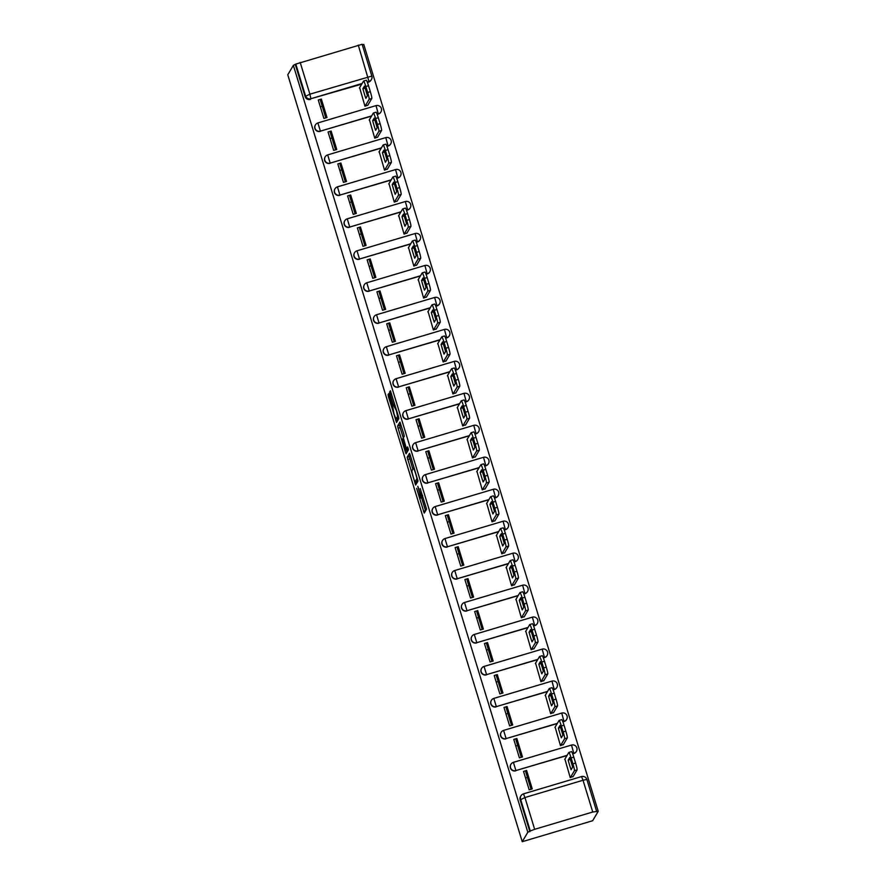 <?xml version="1.0" encoding="UTF-8"?>
<svg xmlns="http://www.w3.org/2000/svg" width="886" height="886" viewBox="0 0 886 886"><rect width="100%" height="100%" fill="white"/><g stroke="black" fill="none" stroke-linecap="round" stroke-linejoin="round"><path stroke-width="1.33" d="M416.608 488.363L424.217 513.105L426.576 509.151L420.219 488.618A6.756 0.598 -106.6 0 1 421.769 495.761L421.57 496.082A6.756 0.598 -106.6 0 1 421.537 496.127A6.756 0.598 -106.6 0 1 419.189 490.346L417.827 486.325L419.012 490.656A6.756 0.598 -106.6 0 1 420.562 497.799L420.363 498.12A6.756 0.598 -106.6 0 1 420.318 498.165A6.756 0.598 -106.6 0 1 417.982 492.383L416.608 488.363M377.192 114.427L378.344 114.084A4.297 4.264 30.7 0 0 380.792 112.179L380.936 111.935A4.297 4.264 -149.3 0 1 378.488 113.84L377.126 114.25M386.96 146.4L388.123 146.057A4.297 4.264 30.7 0 0 390.56 144.152L390.715 143.909A4.297 4.264 -149.3 0 1 388.267 145.813L386.894 146.223M396.74 178.374L397.892 178.031A4.297 4.264 30.7 0 0 400.339 176.126L400.483 175.871A4.297 4.264 -149.3 0 1 398.035 177.787L396.673 178.186M406.508 210.347L407.671 210.004A4.297 4.264 30.7 0 0 410.118 208.088L410.262 207.845A4.297 4.264 -149.3 0 1 407.815 209.749L406.441 210.159M416.287 242.31L417.439 241.967A4.297 4.264 30.7 0 0 419.886 240.062L420.03 239.818A4.297 4.264 -149.3 0 1 417.583 241.723L416.221 242.133M426.066 274.283L427.218 273.94A4.297 4.264 30.7 0 0 429.666 272.035L429.81 271.792A4.297 4.264 -149.3 0 1 427.362 273.696L425.989 274.106M435.834 306.257L436.986 305.914A4.297 4.264 30.7 0 0 439.434 304.009L439.589 303.765A4.297 4.264 -149.3 0 1 437.141 305.67L435.768 306.08M445.614 338.23L446.765 337.887A4.297 4.264 30.7 0 0 449.213 335.982L449.357 335.728A4.297 4.264 -149.3 0 1 446.909 337.644L445.547 338.042M455.382 370.204L456.545 369.861A4.297 4.264 30.7 0 0 458.992 367.945L459.136 367.701A4.297 4.264 -149.3 0 1 456.689 369.606L455.315 370.016M465.161 402.166L466.313 401.823A4.297 4.264 30.7 0 0 468.76 399.918L468.904 399.675A4.297 4.264 -149.3 0 1 466.457 401.579L465.095 401.989M474.94 434.14L476.092 433.797A4.297 4.264 30.7 0 0 478.54 431.892L478.684 431.648A4.297 4.264 -149.3 0 1 476.236 433.553L474.863 433.963M484.708 466.114L485.86 465.77A4.297 4.264 30.7 0 0 488.308 463.865L488.452 463.622A4.297 4.264 -149.3 0 1 486.015 465.527L484.642 465.936M494.488 498.087L495.639 497.744A4.297 4.264 30.7 0 0 498.087 495.839L498.231 495.584A4.297 4.264 -149.3 0 1 495.783 497.5L494.421 497.899M504.256 530.061L505.419 529.717A4.297 4.264 30.7 0 0 507.855 527.801L508.01 527.558A4.297 4.264 -149.3 0 1 505.563 529.463L504.189 529.872M514.035 562.023L515.187 561.68A4.297 4.264 30.7 0 0 517.634 559.775L517.778 559.531A4.297 4.264 -149.3 0 1 515.331 561.436L513.969 561.846M523.803 593.997L524.966 593.653A4.297 4.264 30.7 0 0 527.414 591.748L527.558 591.505A4.297 4.264 -149.3 0 1 525.11 593.41L523.737 593.819M533.582 625.97L534.734 625.627A4.297 4.264 30.7 0 0 537.182 623.722L537.326 623.478A4.297 4.264 -149.3 0 1 534.878 625.383L533.516 625.793M543.362 657.944L544.513 657.6A4.297 4.264 30.7 0 0 546.961 655.695L547.105 655.441A4.297 4.264 -149.3 0 1 544.657 657.357L543.284 657.755M553.13 689.917L554.282 689.563A4.297 4.264 30.7 0 0 556.729 687.658L556.884 687.414A4.297 4.264 -149.3 0 1 554.437 689.319L553.063 689.729M562.909 721.88L564.061 721.536A4.297 4.264 30.7 0 0 566.508 719.631L566.652 719.388A4.297 4.264 -149.3 0 1 564.205 721.293L562.843 721.702M572.677 753.853L573.84 753.51A4.297 4.264 30.7 0 0 576.288 751.605L576.432 751.361A4.297 4.264 -149.3 0 1 573.984 753.266L572.611 753.676M389.441 395.4L388.71 393.594L388.035 394.713L388.522 396.939L396.518 422.478L398.866 418.524L398.379 416.298L390.394 390.759L389.585 392.099L390.073 394.336L393.174 404.492L396.374 410.639L397.604 416.387L396.031 419.012L394.004 413.961L392.542 405.555L389.441 395.4M293.355 65.376L527.823 832.275L522.242 841.7L287.773 74.801L293.355 65.376L295.813 64.08L362.13 44.3L371.81 76.041M407.161 457.276L415.645 485.041L417.993 481.087L410.251 455.116L409.498 453.333L407.161 457.276L409.221 456.655L412.854 469.181M406.951 449.878L407.394 451.351L405.345 451.96L398.091 428.226L397.604 425.989L399.94 422.046M405.345 451.96L406.076 453.765L408.468 449.745L407.615 446.921L406.619 448.593L408.114 448.15L406.619 448.593L405.877 446.799L403.329 437.828L404.271 436.233L403.794 433.996L399.951 422.035M300.188 62.408L309.901 94.171L371.843 76.063A4.297 4.264 -149.3 0 1 371.422 79.518L371.012 80.205A4.297 4.264 -149.3 0 1 368.565 82.11L367.413 82.453M361.732 84.148L310.886 98.723A4.297 4.264 -149.3 0 1 305.526 95.843L295.813 64.08M592.745 812.008L583.032 780.245L524.944 797.544L534.657 829.307L592.745 812.008L598.227 811.31L363.758 44.411L362.296 44.854M598.227 811.31L592.645 820.735L522.242 841.7M534.657 829.307L530.282 830.979L520.569 799.205A4.297 4.264 -149.3 0 1 523.427 793.889L581.537 776.568L523.449 793.867A4.297 4.297 0 0 0 520.979 795.794L520.569 796.492A4.297 4.264 -149.3 0 0 520.16 799.903L524.944 797.544L523.449 793.867M527.823 832.275L530.282 830.979M527.425 777.387A9.89 0.808 -17 0 1 525.553 777.974M564.914 759.08L570.23 777.62L573.22 776.402M526.616 770.477L523.537 771.396L529.175 789.836L532.253 788.917L526.616 770.477L525.752 771.927L531.057 789.282M516.848 738.503L513.769 739.422L519.406 757.862L522.485 756.954L516.848 738.503L515.984 739.954L521.289 757.308M555.134 727.107L560.461 745.647L563.452 744.439M517.657 745.414A9.89 0.808 -17 0 1 515.774 746.012M507.069 706.53L503.99 707.449L509.627 725.9L512.706 724.981L507.069 706.53L506.205 707.98L511.51 725.335M545.355 695.133L550.682 713.673L553.672 712.466M507.877 713.44A9.89 0.808 -17 0 1 506.006 714.038M497.29 674.567L494.211 675.475L499.859 693.926L502.938 693.007L497.29 674.567L496.437 676.018L501.742 693.361M535.587 663.16L540.903 681.699L543.893 680.492M498.098 681.478A9.89 0.808 -17 0 1 496.226 682.065M487.521 642.594L484.443 643.513L490.08 661.953L493.159 661.034L487.521 642.594L486.658 644.044L491.963 661.388M525.808 631.186L531.135 649.726L534.125 648.519M488.33 649.504A9.89 0.808 -17 0 1 486.458 650.091M477.742 610.62L474.663 611.539L480.301 629.979L483.379 629.071L477.742 610.62L476.889 612.071L482.194 629.425M516.04 599.224L521.356 617.763L524.346 616.556M478.551 617.531A9.89 0.808 -17 0 1 476.679 618.118M467.974 578.647L464.895 579.566L470.532 598.017L473.611 597.098L467.974 578.647L467.11 580.097L472.415 597.452M506.26 567.25L511.587 585.79L514.578 584.583M468.783 585.557A9.89 0.808 -17 0 1 466.9 586.155M458.195 546.673L455.116 547.592L460.753 566.043L463.832 565.124L458.195 546.673L457.331 548.124L462.636 565.478M496.492 535.277L501.808 553.816L504.798 552.609M459.003 553.584A9.89 0.808 -17 0 1 457.132 554.182M448.416 514.711L445.337 515.619L450.985 534.07L454.064 533.15L448.416 514.711L447.563 516.161L452.868 533.505M486.713 503.303L492.04 521.843L495.03 520.636M449.235 521.621A9.89 0.808 -17 0 1 447.352 522.208M438.648 482.737L435.569 483.656L441.206 502.096L444.285 501.177L438.648 482.737L437.784 484.188L443.089 501.531M476.934 471.33L482.261 489.869L485.251 488.662M439.456 489.648A9.89 0.808 -17 0 1 437.584 490.235M428.868 450.764L425.789 451.683L431.427 470.123L434.517 469.215L428.868 450.764L428.016 452.214L433.32 469.569M467.166 439.367L472.482 457.907L475.472 456.7M429.677 457.674A9.89 0.808 -17 0 1 427.805 458.261M419.1 418.79L416.021 419.709L421.658 438.16L424.737 437.241L419.1 418.79L418.236 420.241L423.541 437.595M457.386 407.394L462.714 425.933L465.704 424.726M419.909 425.701A9.89 0.808 -17 0 1 418.037 426.299M409.321 386.817L406.242 387.736L411.879 406.187L414.958 405.267L409.321 386.817L408.468 388.278L413.762 405.622M447.618 375.42L452.934 393.96L455.925 392.753M410.129 393.727A9.89 0.808 -17 0 1 408.258 394.325M399.553 354.854L396.474 355.762L402.111 374.213L405.19 373.294L399.553 354.854L398.689 356.305L403.994 373.648M437.839 343.447L443.166 361.986L446.156 360.779M400.361 361.765A9.89 0.808 -17 0 1 398.478 362.352M389.774 322.881L386.695 323.8L392.332 342.24L395.411 341.32L389.774 322.881L388.91 324.331L394.215 341.675M428.06 311.473L433.387 330.013L436.377 328.806M390.582 329.791A9.89 0.808 -17 0 1 388.71 330.378M379.994 290.907L376.915 291.826L382.564 310.266L385.643 309.358L379.994 290.907L379.142 292.358L384.446 309.712M418.292 279.511L423.608 298.05L426.598 296.843M380.803 297.818A9.89 0.808 -17 0 1 378.931 298.405M370.226 258.933L367.147 259.853L372.784 278.304L375.863 277.384L370.226 258.933L369.362 260.384L374.667 277.739M408.512 247.537L413.84 266.077L416.83 264.87M371.035 265.844A9.89 0.808 -17 0 1 369.163 266.442M360.447 226.971L357.368 227.879L363.005 246.33L366.084 245.411L360.447 226.971L359.594 228.422L364.899 245.765M398.744 215.564L404.06 234.103L407.051 232.896M361.255 233.871A9.89 0.808 -17 0 1 359.384 234.469M350.679 194.998L347.6 195.917L353.237 214.357L356.316 213.437L350.679 194.998L349.815 196.448L355.12 213.792M388.965 183.59L394.292 202.13L397.282 200.923M351.487 201.908A9.89 0.808 -17 0 1 349.605 202.495M340.9 163.024L337.821 163.943L343.458 182.383L346.537 181.464L340.9 163.024L340.036 164.475L345.341 181.829M379.197 151.617L384.513 170.156L387.503 168.949M341.708 169.935A9.89 0.808 -17 0 1 339.836 170.522M331.131 131.05L328.053 131.97L333.69 150.41L336.769 149.501L331.131 131.05L330.268 132.501L335.572 149.856M369.418 119.654L374.745 138.194L377.735 136.987M331.94 137.961A9.89 0.808 -17 0 1 330.057 138.548M321.352 99.077L318.273 99.996L323.911 118.447L326.989 117.528L321.352 99.077L320.488 100.528L325.793 117.882M359.638 87.681L364.966 106.22L367.956 105.013M371.511 116.121L320.4 131.139A4.297 4.264 -149.3 0 1 315.449 124.848A4.297 4.264 -149.3 0 1 317.897 122.944L320.4 131.139L371.655 115.878M381.279 148.095L330.179 163.113A4.297 4.264 -149.3 0 1 325.217 156.822A4.297 4.264 -149.3 0 1 327.665 154.906L385.787 137.596L388.123 146.057M391.058 180.068L339.947 195.075A4.297 4.264 -149.3 0 1 334.997 188.784A4.297 4.264 -149.3 0 1 337.444 186.88L339.947 195.075L391.202 179.814M400.837 212.031L349.726 227.049A4.297 4.264 -149.3 0 1 344.765 220.758A4.297 4.264 -149.3 0 1 347.212 218.853L405.334 201.532L407.671 210.004M410.606 244.004L359.495 259.022A4.297 4.264 -149.3 0 1 354.544 252.731A4.297 4.264 -149.3 0 1 356.992 250.827L359.495 259.022L410.75 243.761M420.385 275.978L369.274 290.996A4.297 4.264 -149.3 0 1 364.323 284.705A4.297 4.264 -149.3 0 1 366.771 282.8L424.881 265.479L427.218 273.94M430.153 307.951L379.042 322.969A4.297 4.264 -149.3 0 1 374.091 316.679A4.297 4.264 -149.3 0 1 376.539 314.763L379.042 322.969L430.308 307.708M439.932 339.925L388.821 354.932A4.297 4.264 -149.3 0 1 383.871 348.641A4.297 4.264 -149.3 0 1 386.318 346.736L444.429 329.415L446.765 337.887M449.711 371.887L398.6 386.905A4.297 4.264 -149.3 0 1 393.639 380.615A4.297 4.264 -149.3 0 1 396.086 378.71L398.6 386.905L449.855 371.644M459.48 403.861L408.368 418.879A4.297 4.264 -149.3 0 1 403.418 412.588A4.297 4.264 -149.3 0 1 405.866 410.683L463.976 393.362L466.313 401.823M469.259 435.834L418.148 450.852A4.297 4.264 -149.3 0 1 413.197 444.562A4.297 4.264 -149.3 0 1 415.634 442.657L418.148 450.852L469.403 435.591M479.027 467.808L427.916 482.826A4.297 4.264 -149.3 0 1 422.965 476.524A4.297 4.264 -149.3 0 1 425.413 474.619L483.534 457.298L485.86 465.77M488.806 499.77L437.695 514.788A4.297 4.264 -149.3 0 1 432.745 508.498A4.297 4.264 -149.3 0 1 435.192 506.593L437.695 514.788L488.95 499.527M498.574 531.744L447.463 546.762A4.297 4.264 -149.3 0 1 442.513 540.471A4.297 4.264 -149.3 0 1 444.96 538.566L447.463 546.762L498.729 531.5M508.354 563.717L457.242 578.735A4.297 4.264 -149.3 0 1 452.292 572.445A4.297 4.264 -149.3 0 1 454.74 570.54L457.242 578.735L508.498 563.474M518.133 595.691L467.022 610.709A4.297 4.264 -149.3 0 1 462.06 604.418A4.297 4.264 -149.3 0 1 464.508 602.513L467.022 610.709L518.277 595.447M527.901 627.665L476.79 642.682A4.297 4.264 -149.3 0 1 471.839 636.381A4.297 4.264 -149.3 0 1 474.287 634.476L476.79 642.682L528.045 627.41M537.68 659.627L486.569 674.645A4.297 4.264 -149.3 0 1 481.619 668.354A4.297 4.264 -149.3 0 1 484.066 666.449L486.569 674.645L537.824 659.383M547.448 691.601L496.337 706.618A4.297 4.264 -149.3 0 1 491.387 700.328A4.297 4.264 -149.3 0 1 493.834 698.423L496.337 706.618L547.592 691.357M557.228 723.574L506.116 738.592A4.297 4.264 -149.3 0 1 501.166 732.301A4.297 4.264 -149.3 0 1 503.613 730.396L506.116 738.592L557.372 723.33M567.007 755.548L515.896 770.565A4.297 4.264 -149.3 0 1 510.934 764.275A4.297 4.264 -149.3 0 1 513.382 762.37L571.503 745.048L573.84 753.51M320.378 106.885L322.216 106.187M317.952 122.921L376.007 105.622L317.919 122.921A4.297 4.297 0 0 0 315.449 124.848L315.305 125.092A4.297 4.264 30.7 0 0 320.256 131.383M381.434 147.851L330.179 163.113L327.698 154.884A4.297 4.297 0 0 0 325.217 156.822L325.073 157.066A4.297 4.264 30.7 0 0 330.024 163.356M337.5 186.868L395.533 169.58L337.466 186.857A4.297 4.297 0 0 0 334.997 188.784L334.853 189.039A4.297 4.264 30.7 0 0 339.803 195.33M400.981 211.787L349.726 227.049L347.246 218.831A4.297 4.297 0 0 0 344.765 220.758L344.621 221.002A4.297 4.264 30.7 0 0 349.582 227.292M357.047 250.804L415.08 233.527L357.014 250.804A4.297 4.297 0 0 0 354.544 252.731L354.4 252.975A4.297 4.264 30.7 0 0 359.351 259.266M420.529 275.734L369.274 290.996L366.793 282.778A4.297 4.297 0 0 0 364.323 284.705L364.168 284.949A4.297 4.264 30.7 0 0 369.13 291.239M376.605 314.751L434.627 297.474L376.561 314.74A4.297 4.297 0 0 0 374.091 316.679L373.947 316.922A4.297 4.264 30.7 0 0 378.898 323.213M440.076 339.67L388.821 354.932L386.34 346.714A4.297 4.297 0 0 0 383.871 348.641L383.727 348.885A4.297 4.264 30.7 0 0 388.677 355.186M396.153 378.687L454.208 361.388L396.12 378.687A4.297 4.297 0 0 0 393.639 380.615L393.495 380.858A4.297 4.264 30.7 0 0 398.445 387.149M459.624 403.617L408.368 418.879L405.888 410.661A4.297 4.297 0 0 0 403.418 412.588L403.274 412.832A4.297 4.264 30.7 0 0 408.224 419.122M415.7 442.635L473.733 425.358L415.667 442.635A4.297 4.297 0 0 0 413.197 444.562L413.042 444.805A4.297 4.264 30.7 0 0 418.004 451.096M479.171 467.564L427.916 482.826L425.435 474.597A4.297 4.297 0 0 0 422.965 476.524L422.821 476.779A4.297 4.264 30.7 0 0 427.772 483.069M435.247 506.582L493.28 489.293L435.214 506.57A4.297 4.297 0 0 0 432.745 508.498L432.601 508.741A4.297 4.264 30.7 0 0 437.551 515.043M445.027 538.544L503.082 521.245L444.993 538.544A4.297 4.297 0 0 0 442.513 540.471L442.369 540.715A4.297 4.264 30.7 0 0 447.319 547.005M454.795 570.518L512.85 553.218L454.762 570.518A4.297 4.297 0 0 0 452.292 572.445L452.148 572.688A4.297 4.264 30.7 0 0 457.098 578.979M464.574 602.491L522.607 585.214L464.541 602.48A4.297 4.297 0 0 0 462.06 604.418L461.916 604.662A4.297 4.264 30.7 0 0 466.878 610.952M474.342 634.465L532.397 617.154L474.309 634.454A4.297 4.297 0 0 0 471.839 636.381L471.695 636.635A4.297 4.264 30.7 0 0 476.646 642.926M484.121 666.438L542.177 649.128L484.088 666.427A4.297 4.297 0 0 0 481.619 668.354L481.463 668.598A4.297 4.264 30.7 0 0 486.425 674.888M493.901 698.401L551.956 681.101L493.856 698.401A4.297 4.297 0 0 0 491.387 700.328L491.243 700.571A4.297 4.264 30.7 0 0 496.193 706.862M503.669 730.374L561.724 713.075L503.636 730.374A4.297 4.297 0 0 0 501.166 732.301L501.022 732.545A4.297 4.264 30.7 0 0 505.972 738.835M567.151 755.304L515.896 770.565L513.415 762.337A4.297 4.297 0 0 0 510.934 764.275L510.79 764.518A4.297 4.264 30.7 0 0 515.741 770.809M295.403 64.767L305.116 96.53A4.297 4.264 30.7 0 0 310.477 99.409M529.872 831.666L520.16 799.903M422.323 497.544A6.756 0.598 -106.6 0 0 422.378 497.544A6.756 0.598 -106.6 0 0 422.423 497.511L420.363 498.12M422.533 495.828A6.756 0.598 -106.6 0 1 422.611 497.19L422.423 497.511M421.592 497.777L425.579 510.823M410.207 454.994L409.221 456.655M416.608 481.486L416.996 482.759M414.415 480.721L414.925 481.984L416.985 478.518L415.755 474.032A6.756 0.598 -106.6 0 0 413.408 468.262A6.756 0.598 -106.6 0 0 413.374 468.295L411.968 470.665A6.756 0.598 -106.6 0 0 413.518 477.809L414.415 480.721M416.963 481.375L414.936 481.973L416.974 481.375L417.815 479.968M403.318 438.005L400.14 427.606L398.091 428.226M400.649 423.707L399.652 425.38L400.14 427.606M402.344 439.489L405.6 450.276L405.688 447.109L402.897 438.559L402.344 439.489M407.604 449.667L405.633 450.254L407.649 449.667L408.236 448.571M398.035 418.391L396.064 418.978M398.689 417.406L398.113 418.369M397.382 418.602L397.869 420.197M571.105 769.746L572.644 767.154A13.434 1.196 -106.6 0 0 569.698 757.519L568.159 760.11A13.434 1.196 -106.6 0 0 571.105 769.746M570.329 777.587L574.416 770.687A6.446 0.576 -106.6 0 0 572.932 763.865L571.116 757.929A6.446 0.576 -106.6 0 0 568.878 752.413A6.446 0.576 -106.6 0 0 568.834 752.447L564.681 759.457M571.503 751.649A6.446 0.576 73.4 0 1 571.548 751.616A6.446 0.576 73.4 0 1 573.785 757.131L575.601 763.079A6.446 0.576 73.4 0 1 577.085 769.89L574.416 770.687M572.998 776.789L577.085 769.89M570.351 759.457L568.159 760.11M561.336 737.772L562.865 735.181A13.434 1.196 -106.6 0 0 559.919 725.556L558.39 728.137A13.434 1.196 -106.6 0 0 561.336 737.772M560.55 745.613L564.637 738.714A6.446 0.576 -106.6 0 0 563.153 731.902L561.336 725.955A6.446 0.576 -106.6 0 0 559.099 720.44A6.446 0.576 -106.6 0 0 559.066 720.473L554.902 727.495M561.735 719.687A6.446 0.576 73.4 0 1 561.768 719.642A6.446 0.576 73.4 0 1 564.005 725.158L565.822 731.105A6.446 0.576 73.4 0 1 567.306 737.916L564.637 738.714M563.219 744.816L567.306 737.916M560.572 727.484L558.39 728.137M551.557 705.799L553.097 703.218A13.434 1.196 -106.6 0 0 550.151 693.583L548.611 696.163A13.434 1.196 -106.6 0 0 551.557 705.799M550.771 713.64L554.869 706.74A6.446 0.576 -106.6 0 0 553.385 699.929L551.568 693.982A6.446 0.576 -106.6 0 0 549.331 688.466A6.446 0.576 -106.6 0 0 549.287 688.5L545.134 695.521M549.331 688.466L552 687.68A6.446 0.576 73.4 0 1 552 687.68A6.446 0.576 73.4 0 1 554.237 693.184L556.054 699.132A6.446 0.576 73.4 0 1 557.538 705.954L554.869 706.74M553.44 712.853L557.538 705.954M550.804 695.521L548.611 696.163M541.789 673.825L543.317 671.245A13.434 1.196 -106.6 0 0 540.371 661.609L538.843 664.19A13.434 1.196 -106.6 0 0 541.789 673.825M541.003 681.677L545.089 674.778A6.446 0.576 -106.6 0 0 543.605 667.955L541.789 662.008A6.446 0.576 -106.6 0 0 539.552 656.504A6.446 0.576 -106.6 0 0 539.519 656.537L535.354 663.548M542.188 655.74A6.446 0.576 73.4 0 1 542.221 655.706A6.446 0.576 73.4 0 1 544.458 661.222L546.274 667.158A6.446 0.576 73.4 0 1 547.758 673.98L545.089 674.778M543.672 680.88L547.758 673.98M541.025 663.548L538.843 664.19M532.01 641.852L533.538 639.271A13.434 1.196 -106.6 0 0 530.592 629.636L529.064 632.227A13.434 1.196 -106.6 0 0 532.01 641.852M531.223 649.704L535.321 642.804A6.446 0.576 -106.6 0 0 533.837 635.982L532.021 630.046A6.446 0.576 -106.6 0 0 529.784 624.53A6.446 0.576 -106.6 0 0 529.739 624.564L525.586 631.574M529.784 624.53L532.442 623.733A6.446 0.576 73.4 0 1 532.442 623.733A6.446 0.576 73.4 0 1 534.69 629.248L536.506 635.184A6.446 0.576 73.4 0 1 537.979 642.007L535.321 642.804M533.893 648.906L537.979 642.007M531.246 631.574L529.064 632.227M522.231 609.889L523.77 607.298A13.434 1.196 -106.6 0 0 520.824 597.662L519.296 600.254A13.434 1.196 -106.6 0 0 522.231 609.889M521.455 617.73L525.542 610.831A6.446 0.576 -106.6 0 0 524.058 604.008L522.242 598.072A6.446 0.576 -106.6 0 0 520.004 592.557A6.446 0.576 -106.6 0 0 519.96 592.59L515.807 599.6M522.629 591.793A6.446 0.576 73.4 0 1 522.674 591.759A6.446 0.576 73.4 0 1 524.911 597.275L526.727 603.222A6.446 0.576 73.4 0 1 528.211 610.033L525.542 610.831M524.124 616.933L528.211 610.033M521.477 599.6L519.296 600.254M512.462 577.916L513.991 575.324A13.434 1.196 -106.6 0 0 511.045 565.7L509.516 568.28A13.434 1.196 -106.6 0 0 512.462 577.916M511.676 585.757L515.763 578.857A6.446 0.576 -106.6 0 0 514.279 572.046L512.462 566.099A6.446 0.576 -106.6 0 0 510.225 560.583A6.446 0.576 -106.6 0 0 510.192 560.616L506.039 567.638M512.861 559.83A6.446 0.576 73.4 0 1 512.894 559.786A6.446 0.576 73.4 0 1 515.131 565.301L516.948 571.248A6.446 0.576 73.4 0 1 518.432 578.071L515.763 578.857M514.345 584.959L518.432 578.071M511.698 567.627L509.516 568.28M502.683 545.942L504.223 543.362A13.434 1.196 -106.6 0 0 501.277 533.726L499.737 536.307A13.434 1.196 -106.6 0 0 502.683 545.942M501.908 553.783L505.995 546.884A6.446 0.576 -106.6 0 0 504.511 540.072L502.694 534.125A6.446 0.576 -106.6 0 0 500.457 528.61A6.446 0.576 -106.6 0 0 500.413 528.654L496.26 535.665M503.082 527.857A6.446 0.576 73.4 0 1 503.126 527.823A6.446 0.576 73.4 0 1 505.363 533.328L507.18 539.275A6.446 0.576 73.4 0 1 508.664 546.097L505.995 546.884M504.566 552.997L508.664 546.097M501.93 535.665L499.737 536.307M492.915 513.969L494.443 511.388A13.434 1.196 -106.6 0 0 491.497 501.753L489.969 504.333A13.434 1.196 -106.6 0 0 492.915 513.969M492.129 521.821L496.215 514.921A6.446 0.576 -106.6 0 0 494.731 508.099L492.915 502.152A6.446 0.576 -106.6 0 0 490.678 496.647A6.446 0.576 -106.6 0 0 490.645 496.681L486.48 503.691M493.314 495.883A6.446 0.576 73.4 0 1 493.347 495.85A6.446 0.576 73.4 0 1 495.584 501.365L497.4 507.301A6.446 0.576 73.4 0 1 498.884 514.124L496.215 514.921M494.798 521.023L498.884 514.124M492.151 503.691L489.969 504.333M483.136 481.995L484.664 479.415A13.434 1.196 -106.6 0 0 481.729 469.779L480.19 472.371A13.434 1.196 -106.6 0 0 483.136 481.995M482.349 489.847L486.447 482.948A6.446 0.576 -106.6 0 0 484.963 476.125L483.147 470.189A6.446 0.576 -106.6 0 0 480.91 464.674A6.446 0.576 -106.6 0 0 480.865 464.707L476.712 471.717M483.534 463.91A6.446 0.576 73.4 0 1 483.579 463.876A6.446 0.576 73.4 0 1 485.816 469.392L487.632 475.339A6.446 0.576 73.4 0 1 489.116 482.15L486.447 482.948M485.019 489.05L489.116 482.15M482.383 471.717L480.19 472.371M473.368 450.033L474.896 447.441A13.434 1.196 -106.6 0 0 471.95 437.806L470.422 440.397A13.434 1.196 -106.6 0 0 473.368 450.033M472.581 457.874L476.668 450.974A6.446 0.576 -106.6 0 0 475.184 444.152L473.368 438.216A6.446 0.576 -106.6 0 0 471.13 432.7A6.446 0.576 -106.6 0 0 471.097 432.733L466.933 439.744M473.755 431.936A6.446 0.576 73.4 0 1 473.8 431.903A6.446 0.576 73.4 0 1 476.037 437.418L477.853 443.365A6.446 0.576 73.4 0 1 479.337 450.177L476.668 450.974M475.25 457.076L479.337 450.177M472.603 439.744L470.422 440.397M463.588 418.059L465.117 415.468A13.434 1.196 -106.6 0 0 462.171 405.843L460.642 408.424A13.434 1.196 -106.6 0 0 463.588 418.059M462.802 425.9L466.889 419A6.446 0.576 -106.6 0 0 465.416 412.189L463.588 406.242A6.446 0.576 -106.6 0 0 461.351 400.727A6.446 0.576 -106.6 0 0 461.318 400.76L457.165 407.781M463.987 399.974A6.446 0.576 73.4 0 1 464.02 399.94A6.446 0.576 73.4 0 1 466.257 405.445L468.085 411.392A6.446 0.576 73.4 0 1 469.558 418.214L466.889 419M465.471 425.114L469.558 418.214M462.824 407.77L460.642 408.424M453.809 386.086L455.349 383.505A13.434 1.196 -106.6 0 0 452.403 373.87L450.863 376.45A13.434 1.196 -106.6 0 0 453.809 386.086M453.034 393.927L457.121 387.027A6.446 0.576 -106.6 0 0 455.637 380.216L453.82 374.269A6.446 0.576 -106.6 0 0 451.583 368.753A6.446 0.576 -106.6 0 0 451.539 368.797L447.386 375.808M454.208 368A6.446 0.576 73.4 0 1 454.252 367.967A6.446 0.576 73.4 0 1 456.489 373.471L458.306 379.418A6.446 0.576 73.4 0 1 459.79 386.241L457.121 387.027M455.703 393.14L459.79 386.241M453.056 375.808L450.863 376.45M444.041 354.112L445.569 351.532A13.434 1.196 -106.6 0 0 442.623 341.896L441.095 344.488A13.434 1.196 -106.6 0 0 444.041 354.112M443.255 361.964L447.341 355.065A6.446 0.576 -106.6 0 0 445.857 348.242L444.041 342.295A6.446 0.576 -106.6 0 0 441.804 336.791A6.446 0.576 -106.6 0 0 441.771 336.824L437.606 343.834M444.44 336.027A6.446 0.576 73.4 0 1 444.473 335.993A6.446 0.576 73.4 0 1 446.71 341.509L448.526 347.445A6.446 0.576 73.4 0 1 450.01 354.267L447.341 355.065M445.924 361.167L450.01 354.267M443.277 343.834L441.095 344.488M434.262 322.139L435.801 319.558A13.434 1.196 -106.6 0 0 432.855 309.923L431.316 312.514A13.434 1.196 -106.6 0 0 434.262 322.139M433.475 329.991L437.573 323.091A6.446 0.576 -106.6 0 0 436.089 316.269L434.273 310.333A6.446 0.576 -106.6 0 0 432.036 304.817A6.446 0.576 -106.6 0 0 431.991 304.85L427.838 311.861M434.661 304.053A6.446 0.576 73.4 0 1 434.705 304.02A6.446 0.576 73.4 0 1 436.942 309.535L438.758 315.482A6.446 0.576 73.4 0 1 440.242 322.294L437.573 323.091M436.145 329.193L440.242 322.294M433.509 311.861L431.316 312.514M424.494 290.176L426.022 287.585A13.434 1.196 -106.6 0 0 423.076 277.949L421.548 280.541A13.434 1.196 -106.6 0 0 424.494 290.176M423.707 298.017L427.794 291.117A6.446 0.576 -106.6 0 0 426.31 284.295L424.494 278.359A6.446 0.576 -106.6 0 0 422.257 272.844A6.446 0.576 -106.6 0 0 422.223 272.877L418.059 279.887M424.892 272.08A6.446 0.576 73.4 0 1 424.926 272.046A6.446 0.576 73.4 0 1 427.163 277.562L428.979 283.509A6.446 0.576 73.4 0 1 430.463 290.32L427.794 291.117M426.376 297.22L430.463 290.32M423.729 279.887L421.548 280.541M414.714 258.203L416.243 255.611A13.434 1.196 -106.6 0 0 413.308 245.987L411.768 248.567A13.434 1.196 -106.6 0 0 414.714 258.203M413.928 266.044L418.026 259.144A6.446 0.576 -106.6 0 0 416.542 252.333L414.726 246.386A6.446 0.576 -106.6 0 0 412.488 240.87A6.446 0.576 -106.6 0 0 412.444 240.903L408.291 247.925M415.113 240.117A6.446 0.576 73.4 0 1 415.146 240.084A6.446 0.576 73.4 0 1 417.395 245.588L419.211 251.535A6.446 0.576 73.4 0 1 420.684 258.358L418.026 259.144M416.597 265.257L420.684 258.358M413.95 247.914L411.768 248.567M404.935 226.229L406.475 223.649A13.434 1.196 -106.6 0 0 403.529 214.013L402 216.594A13.434 1.196 -106.6 0 0 404.935 226.229M404.16 234.081L408.247 227.181A6.446 0.576 -106.6 0 0 406.763 220.359L404.946 214.412A6.446 0.576 -106.6 0 0 402.709 208.897A6.446 0.576 -106.6 0 0 402.665 208.941L398.512 215.951M405.334 208.144A6.446 0.576 73.4 0 1 405.378 208.11A6.446 0.576 73.4 0 1 407.615 213.626L409.432 219.562A6.446 0.576 73.4 0 1 410.916 226.384L408.247 227.181M406.829 233.284L410.916 226.384M404.182 215.951L402 216.594M395.167 194.255L396.695 191.675A13.434 1.196 -106.6 0 0 393.749 182.04L392.221 184.631A13.434 1.196 -106.6 0 0 395.167 194.255M394.381 202.108L398.467 195.208A6.446 0.576 -106.6 0 0 396.983 188.386L395.167 182.438A6.446 0.576 -106.6 0 0 392.93 176.934A6.446 0.576 -106.6 0 0 392.897 176.967L388.744 183.978M395.566 176.17A6.446 0.576 73.4 0 1 395.599 176.137A6.446 0.576 73.4 0 1 397.836 181.652L399.652 187.588A6.446 0.576 73.4 0 1 401.136 194.411L398.467 195.208M397.05 201.31L401.136 194.411M394.403 183.978L392.221 184.631M385.388 162.293L386.927 159.701A13.434 1.196 -106.6 0 0 383.981 150.066L382.442 152.658A13.434 1.196 -106.6 0 0 385.388 162.293M384.613 170.134L388.699 163.234A6.446 0.576 -106.6 0 0 387.215 156.412L385.399 150.476A6.446 0.576 -106.6 0 0 383.162 144.961A6.446 0.576 -106.6 0 0 383.117 144.994L378.964 152.004M385.787 144.196A6.446 0.576 73.4 0 1 385.831 144.163A6.446 0.576 73.4 0 1 388.068 149.679L389.884 155.626A6.446 0.576 73.4 0 1 391.368 162.437L388.699 163.234M387.282 169.337L391.368 162.437M384.635 152.004L382.442 152.658M375.62 130.32L377.148 127.728A13.434 1.196 -106.6 0 0 374.202 118.104L372.674 120.684A13.434 1.196 -106.6 0 0 375.62 130.32M374.833 138.161L378.92 131.261A6.446 0.576 -106.6 0 0 377.436 124.45L375.62 118.502A6.446 0.576 -106.6 0 0 373.383 112.987A6.446 0.576 -106.6 0 0 373.349 113.02L369.185 120.031M376.018 112.223A6.446 0.576 73.4 0 1 376.052 112.19A6.446 0.576 73.4 0 1 378.289 117.705L380.105 123.652A6.446 0.576 73.4 0 1 381.589 130.463L378.92 131.261M377.502 137.363L381.589 130.463M374.856 120.031L372.674 120.684M365.84 98.346L367.38 95.754A13.434 1.196 -106.6 0 0 364.434 86.13L362.895 88.711A13.434 1.196 -106.6 0 0 365.84 98.346M365.054 106.187L369.152 99.287A6.446 0.576 -106.6 0 0 367.668 92.476L365.852 86.529A6.446 0.576 -106.6 0 0 363.614 81.014A6.446 0.576 -106.6 0 0 363.57 81.047L359.417 88.068M366.239 80.261A6.446 0.576 73.4 0 1 366.283 80.227A6.446 0.576 73.4 0 1 368.521 85.732L370.337 91.679A6.446 0.576 73.4 0 1 371.821 98.501L369.152 99.287M367.723 105.401L371.821 98.501M365.087 88.057L362.895 88.711M381.345 108.524A4.297 4.264 -149.3 0 1 380.936 111.935A4.297 4.297 0 0 0 376.007 105.622L378.344 114.084M391.114 140.486A4.297 4.264 -149.3 0 1 390.715 143.909A4.297 4.297 0 0 0 385.787 137.596L327.698 154.884M400.893 172.46A4.297 4.264 -149.3 0 1 400.483 175.871A4.297 4.297 0 0 0 395.555 169.558L397.892 178.031M410.661 204.433A4.297 4.264 -149.3 0 1 410.262 207.845A4.297 4.297 0 0 0 405.334 201.532L347.246 218.831M420.44 236.407A4.297 4.264 -149.3 0 1 420.03 239.818A4.297 4.297 0 0 0 415.113 233.505L417.439 241.967M430.219 268.38A4.297 4.264 -149.3 0 1 429.81 271.792A4.297 4.297 0 0 0 424.881 265.479L366.793 282.778M439.988 300.343A4.297 4.264 -149.3 0 1 439.589 303.765A4.297 4.297 0 0 0 434.661 297.452L436.986 305.914M449.767 332.316A4.297 4.264 -149.3 0 1 449.357 335.728A4.297 4.297 0 0 0 444.429 329.415L386.34 346.714M459.535 364.29A4.297 4.264 -149.3 0 1 459.136 367.701A4.297 4.297 0 0 0 454.208 361.388L456.545 369.861M469.314 396.263A4.297 4.264 -149.3 0 1 468.904 399.675A4.297 4.297 0 0 0 463.976 393.362L405.888 410.661M479.082 428.226A4.297 4.264 -149.3 0 1 478.684 431.648A4.297 4.297 0 0 0 473.755 425.335L476.092 433.797M488.862 460.199A4.297 4.264 -149.3 0 1 488.452 463.622A4.297 4.297 0 0 0 483.534 457.298L425.435 474.597M498.641 492.173A4.297 4.264 -149.3 0 1 498.231 495.584A4.297 4.297 0 0 0 493.303 489.271L495.639 497.744M508.409 524.147A4.297 4.264 -149.3 0 1 508.01 527.558A4.297 4.297 0 0 0 503.082 521.245L505.419 529.717M518.188 556.12A4.297 4.264 -149.3 0 1 517.778 559.531A4.297 4.297 0 0 0 512.85 553.218L515.187 561.68M527.956 588.082A4.297 4.264 -149.3 0 1 527.558 591.505A4.297 4.297 0 0 0 522.629 585.192L524.966 593.653M537.736 620.056A4.297 4.264 -149.3 0 1 537.326 623.478A4.297 4.297 0 0 0 532.397 617.154L534.734 625.627M547.515 652.03A4.297 4.264 -149.3 0 1 547.105 655.441A4.297 4.297 0 0 0 542.177 649.128L544.513 657.6M557.283 684.003A4.297 4.264 -149.3 0 1 556.884 687.414A4.297 4.297 0 0 0 551.956 681.101L554.282 689.563M567.062 715.977A4.297 4.264 -149.3 0 1 566.652 719.388A4.297 4.297 0 0 0 561.724 713.075L564.061 721.536M576.83 747.939A4.297 4.264 -149.3 0 1 576.432 751.361A4.297 4.297 0 0 0 571.503 745.048L513.415 762.337M368.565 82.11L368.975 81.423L367.214 81.944M362.141 83.461L310.886 98.723L309.901 94.171L305.116 96.53M362.13 44.3L371.832 76.096A4.297 4.297 0 0 1 371.422 79.518A4.297 4.264 -149.3 0 1 368.975 81.423L358.276 45.108M596.588 811.199L586.875 779.47A4.297 4.297 0 0 0 581.537 776.568L583.032 780.245L586.875 779.436L596.566 811.177M422.611 497.19L420.562 497.799M421.537 496.127L422.677 495.783L421.57 496.082M422.6 495.507L421.769 495.761M425.546 510.69L423.486 511.3M416.963 482.626L414.914 483.235M409.709 458.893L407.649 459.502M399.652 425.38L397.604 425.989M408.224 448.726L406.176 449.335M398.335 416.165L397.604 416.387M394.635 404.06L393.174 404.492M391.534 393.893L390.073 394.336M390.848 391.723L389.585 392.099M397.836 420.064L395.776 420.673M389.796 396.563L388.522 396.939M389.109 394.392L388.035 394.713M573.785 757.131L571.116 757.929M575.601 763.079L572.932 763.865M564.005 725.158L561.336 725.955M565.822 731.105L563.153 731.902M554.237 693.184L551.568 693.982M556.054 699.132L553.385 699.929M544.458 661.222L541.789 662.008M546.274 667.158L543.605 667.955M534.69 629.248L532.021 630.046M536.506 635.184L533.837 635.982M524.911 597.275L522.242 598.072M526.727 603.222L524.058 604.008M515.131 565.301L512.462 566.099M516.948 571.248L514.279 572.046M505.363 533.328L502.694 534.125M507.18 539.275L504.511 540.072M495.584 501.365L492.915 502.152M497.4 507.301L494.731 508.099M485.816 469.392L483.147 470.189M487.632 475.339L484.963 476.125M476.037 437.418L473.368 438.216M477.853 443.365L475.184 444.152M466.257 405.445L463.588 406.242M468.085 411.392L465.416 412.189M456.489 373.471L453.82 374.269M458.306 379.418L455.637 380.216M446.71 341.509L444.041 342.295M448.526 347.445L445.857 348.242M436.942 309.535L434.273 310.333M438.758 315.482L436.089 316.269M427.163 277.562L424.494 278.359M428.979 283.509L426.31 284.295M417.395 245.588L414.726 246.386M419.211 251.535L416.542 252.333M407.615 213.626L404.946 214.412M409.432 219.562L406.763 220.359M397.836 181.652L395.167 182.438M399.652 187.588L396.983 188.386M388.068 149.679L385.399 150.476M389.884 155.626L387.215 156.412M378.289 117.705L375.62 118.502M380.105 123.652L377.436 124.45M368.521 85.732L365.852 86.529M370.337 91.679L367.668 92.476M422.378 497.544L420.318 498.165M414.194 468.029L413.408 468.262M398.08 418.402L396.031 419.012M395.045 405.389L394.348 405.589M571.548 751.616L568.878 752.413M561.768 719.642L559.099 720.44M542.221 655.706L539.552 656.504M522.674 591.759L520.004 592.557M512.894 559.786L510.225 560.583M503.126 527.823L500.457 528.61M493.347 495.85L490.678 496.647M483.579 463.876L480.91 464.674M473.8 431.903L471.13 432.7M464.02 399.94L461.351 400.727M454.252 367.967L451.583 368.753M444.473 335.993L441.804 336.791M434.705 304.02L432.036 304.817M424.926 272.046L422.257 272.844M415.146 240.084L412.488 240.87M405.378 208.11L402.709 208.897M395.599 176.137L392.93 176.934M385.831 144.163L383.162 144.961M376.052 112.19L373.383 112.987M366.283 80.227L363.614 81.014"/></g></svg>
